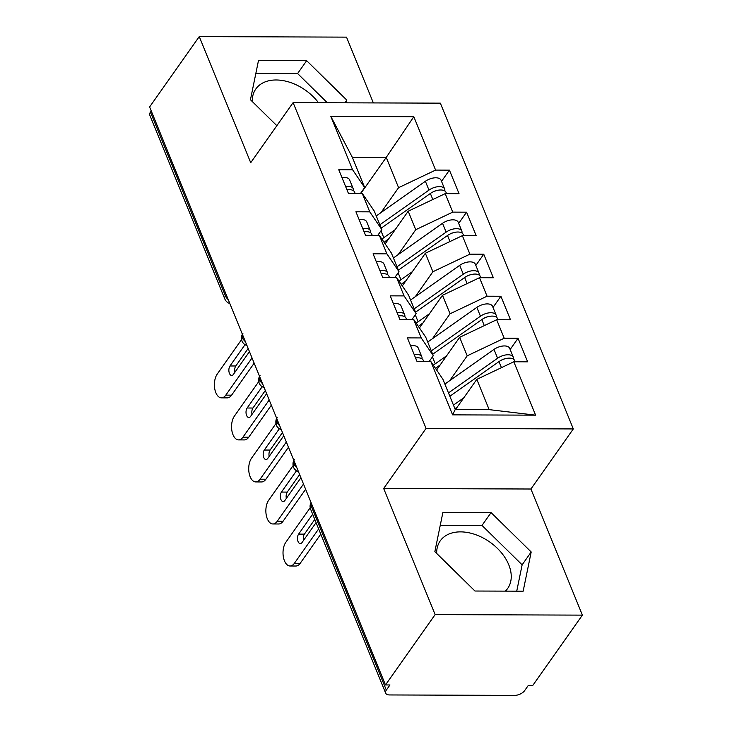 <?xml version="1.0" encoding="UTF-8"?>
<svg xmlns="http://www.w3.org/2000/svg" width="732" height="732" viewBox="0 0 732 732"><rect width="100%" height="100%" fill="white"/><g stroke="black" fill="none" stroke-linecap="round" stroke-linejoin="round"><path stroke-width="1.1" d="M436.684 553.429A41.267 27.615 -144.8 0 1 440.243 540.866A41.267 27.615 -144.8 0 1 475.343 534.561A41.267 27.615 -144.8 0 1 508.767 564.784A41.267 27.615 -144.8 0 1 507.679 588.446A41.267 27.615 -144.8 0 1 505.373 591.136M582.388 615.127L532.74 685.481L528.275 685.463L524.652 690.605A7.933 4.072 157.8 0 1 514.559 695.4L389.616 694.952A7.933 4.072 157.8 0 1 385.673 693.131L310.661 509.326A7.933 4.072 157.8 0 1 311.32 506.306L386.322 690.111L389.955 684.969L385.49 684.951L435.137 614.596L582.388 615.127L530.92 489.013L573.312 428.934L440.362 103.157L293.111 102.626L426.061 428.412L573.312 428.934M373.357 102.919L346.51 37.131L199.26 36.6L149.612 106.954L385.49 684.951M452.614 414.861L430.828 361.48L442.897 379.231L455.249 409.499L452.614 414.861L535.604 415.163L513.818 361.773L527.653 361.828L518.046 338.285L504.211 338.239L496.671 319.738L510.497 319.793L500.889 296.25L487.064 296.204L479.515 277.702L493.341 277.757L483.742 254.214L469.907 254.16L462.359 235.667L476.193 235.713L466.586 212.179L452.751 212.124L445.202 193.632L459.037 193.678L449.43 170.144L441.524 181.344M360.894 193.33L386.24 157.407L352.321 157.288L330.818 116.406L352.604 169.797L338.77 169.742L348.377 193.285L362.212 193.33L369.752 211.832L355.926 211.777L365.533 235.32L379.359 235.365L386.908 253.867L373.073 253.812L382.68 277.355L396.515 277.41L404.064 295.902L390.229 295.856L399.837 319.39L413.672 319.445L421.22 337.937L407.385 337.891L416.993 361.425L430.828 361.48M330.818 116.406L413.809 116.708L435.595 170.089L449.43 170.144M385.151 243.875L408.191 211.209L415.739 229.711L398.162 254.626M445.202 193.632L408.191 211.209M452.751 212.124L415.739 229.711M352.321 157.288L364.673 187.548L360.602 193.33M352.604 169.797L364.673 187.548M402.298 285.91L425.347 253.254L432.896 271.746L415.318 296.661M462.359 235.667L425.347 253.254M469.907 254.16L432.896 271.746M362.212 193.33L374.281 211.09L381.83 229.592L377.758 235.365M369.752 211.832L381.83 229.592M419.454 327.945L442.503 295.289L450.052 313.781L432.466 338.696M479.515 277.702L442.503 295.289M487.064 296.204L450.052 313.781M379.359 235.365L391.437 253.126L398.986 271.627L394.905 277.401M386.908 253.867L398.986 271.627M436.611 369.989L459.659 337.324L467.208 355.816L449.622 380.732M496.671 319.738L459.659 337.324M504.211 338.239L467.208 355.816M396.515 277.41L408.593 295.161L416.142 313.662L412.061 319.436M404.064 295.902L416.142 313.662M386.322 690.111A7.933 4.072 157.8 0 0 385.673 693.131M455.542 409.499L476.816 379.359L489.159 409.627L535.604 415.163M513.818 361.773L476.816 379.359M413.672 319.445L425.75 337.196L433.289 355.697L429.217 361.471M421.22 337.937L433.289 355.697M150.453 112.115L225.456 295.92A7.933 4.072 -22.2 0 0 224.806 298.94L149.795 115.134A7.933 4.072 -22.2 0 1 150.453 112.115L151.259 110.971M530.92 489.013L383.669 488.491L435.137 614.596M383.669 488.491L426.061 428.412M199.26 36.6L250.719 162.705L293.111 102.626M442.897 512.418L434.854 551.635L474.977 591.026L523.151 591.191L531.203 551.974L491.071 512.592L442.897 512.418M346.227 102.819L346.794 100.092L306.662 60.701L258.488 60.527L250.445 99.744L276.852 125.675M318.493 102.718A41.267 27.615 35.2 0 0 255.834 88.975A41.267 27.615 35.2 0 0 252.266 101.538M381.006 212.591L398.583 187.676L386.24 157.407L413.809 116.708M455.249 409.499L489.159 409.627M435.595 170.089L398.583 187.676M518.046 338.285L510.149 349.484M298.455 471.673A7.933 7.933 0 0 1 293.422 467.08A7.933 4.072 -22.2 0 1 293.395 467.007A7.933 4.072 -22.2 0 1 294.081 464.061L294.877 462.917M500.889 296.25L492.993 307.449M483.742 254.214L475.837 265.414M466.586 212.179L458.68 223.379M281.298 429.638A7.933 7.933 0 0 1 276.266 425.045A7.933 4.072 -22.2 0 1 276.238 424.972A7.933 4.072 -22.2 0 1 276.925 422.025L277.73 420.882M264.142 387.603A7.933 7.933 0 0 1 259.11 383.01A7.933 4.072 -22.2 0 1 259.082 382.937A7.933 4.072 -22.2 0 1 259.769 379.99L260.574 378.847M246.986 345.568A7.933 7.933 0 0 1 241.963 340.975A7.933 4.072 -22.2 0 1 241.926 340.902A7.933 4.072 -22.2 0 1 242.612 337.955L243.417 336.812M516.728 591.172L522.136 564.829L482.004 525.439L440.261 525.292M482.004 525.439L491.071 512.592M522.136 564.829L531.203 551.974M327.341 102.755L297.595 73.548L255.843 73.401M297.595 73.548L306.662 60.701M344.863 102.819L346.794 100.092M423.709 361.452L423.206 360.226A10.577 5.435 157.8 0 0 417.945 357.802A10.577 5.435 157.8 0 0 415.593 357.994M422.053 358.836L422.053 357.975A10.577 5.435 157.8 0 0 421.833 356.859A10.577 5.435 157.8 0 0 416.572 354.434A10.577 5.435 157.8 0 0 414.221 354.627M410.615 345.806A10.577 5.435 -22.2 0 1 412.967 345.605A10.577 5.435 -22.2 0 1 418.237 348.039L421.833 356.859M300.212 563.301A13.231 7.11 90.2 0 1 295.874 566.019L290.073 566.001A13.231 7.11 -89.8 0 0 294.41 563.283L300.212 563.301L320.79 534.14M310.203 507.733L285.837 542.266A13.231 7.11 -89.8 0 0 283.375 557.006A13.231 7.11 -89.8 0 0 290.073 566.001M303.505 540.436A5.289 2.846 90.2 0 1 304.411 534.131L314.787 519.427M318.658 528.916L294.41 563.283M316.087 522.611L302.042 542.522A5.289 2.846 90.2 0 1 300.303 543.611A5.289 2.846 90.2 0 1 297.622 540.006A5.289 2.846 90.2 0 1 298.61 534.113L312.656 514.203M501.484 360.117A3.706 1.903 -22.2 0 1 504.174 359.019M448.478 392.91L497.604 358.241A10.577 5.435 -22.2 0 1 508.026 354.764A10.577 5.435 -22.2 0 1 513.288 357.189L509.692 348.368A10.577 5.435 157.8 0 0 504.421 345.934A10.577 5.435 157.8 0 0 493.999 349.42L444.882 384.08M513.288 357.189A10.577 5.435 -22.2 0 1 513.416 359.101M449.851 396.277L498.977 361.608A10.577 5.435 -22.2 0 1 509.399 358.131A10.577 5.435 -22.2 0 1 514.66 360.556L515.163 361.782M457.308 407.001L456.246 407.751A26.453 13.579 157.8 0 0 454.929 408.721M463.795 397.805L453.456 405.098M406.553 319.417L406.059 318.191A10.577 5.435 157.8 0 0 400.788 315.767A10.577 5.435 157.8 0 0 398.437 315.959M404.897 316.8L404.897 315.94A10.577 5.435 157.8 0 0 404.686 314.824A10.577 5.435 157.8 0 0 399.416 312.399A10.577 5.435 157.8 0 0 397.064 312.591M393.459 303.762A10.577 5.435 -22.2 0 1 395.82 303.57A10.577 5.435 -22.2 0 1 401.081 306.003L404.686 314.824M283.055 521.266A13.231 7.11 90.2 0 1 278.718 523.984L272.917 523.966A13.231 7.11 -89.8 0 0 277.254 521.248L283.055 521.266L305.637 489.269M293.038 465.698L268.681 500.231A13.231 7.11 -89.8 0 0 266.219 514.971A13.231 7.11 -89.8 0 0 272.917 523.966M286.358 498.401A5.289 2.846 90.2 0 1 287.255 492.096L299.635 474.556M303.505 484.044L277.254 521.248M300.934 477.74L284.885 500.487A5.289 2.846 90.2 0 1 283.147 501.576A5.289 2.846 90.2 0 1 280.475 497.97A5.289 2.846 90.2 0 1 281.454 492.078L296.487 470.768M389.397 277.382L388.902 276.156A10.577 5.435 157.8 0 0 383.632 273.731A10.577 5.435 157.8 0 0 381.281 273.924M387.74 274.765L387.74 273.905A10.577 5.435 157.8 0 0 387.53 272.789A10.577 5.435 157.8 0 0 382.26 270.364A10.577 5.435 157.8 0 0 379.908 270.556M376.303 261.727A10.577 5.435 -22.2 0 1 378.664 261.534A10.577 5.435 -22.2 0 1 383.925 263.968L387.53 272.789M265.899 479.231A13.231 7.11 90.2 0 1 261.571 481.949L255.77 481.931A13.231 7.11 -89.8 0 0 260.098 479.213L265.899 479.231L288.481 447.234M275.891 423.663L251.524 458.195A13.231 7.11 -89.8 0 0 249.072 472.927A13.231 7.11 -89.8 0 0 255.77 481.931M269.202 456.365A5.289 2.846 90.2 0 1 270.099 450.061L282.479 432.521M286.349 442.009L260.098 479.213M283.778 435.705L267.729 458.452A5.289 2.846 90.2 0 1 265.99 459.54A5.289 2.846 90.2 0 1 263.319 455.935A5.289 2.846 90.2 0 1 264.298 450.043L279.331 428.732M372.249 235.347L371.746 234.121A10.577 5.435 157.8 0 0 366.485 231.687A10.577 5.435 157.8 0 0 364.124 231.888M370.584 232.73L370.584 231.861A10.577 5.435 157.8 0 0 370.374 230.754A10.577 5.435 157.8 0 0 365.112 228.329A10.577 5.435 157.8 0 0 362.752 228.521M359.156 219.691A10.577 5.435 -22.2 0 1 361.507 219.499A10.577 5.435 -22.2 0 1 366.769 221.924L370.374 230.754M248.752 437.196A13.231 7.11 90.2 0 1 244.415 439.914L238.614 439.895A13.231 7.11 -89.8 0 0 242.951 437.178L248.752 437.196L271.325 405.199M258.735 381.628L234.368 416.16A13.231 7.11 -89.8 0 0 231.916 430.892A13.231 7.11 -89.8 0 0 238.614 439.895M252.046 414.33A5.289 2.846 90.2 0 1 252.943 408.026L265.323 390.485M269.193 399.974L242.951 437.178M266.622 393.67L250.573 416.417A5.289 2.846 90.2 0 1 248.843 417.505A5.289 2.846 90.2 0 1 246.162 413.9A5.289 2.846 90.2 0 1 247.142 408.008L262.184 386.697M355.093 193.312L354.59 192.086A10.577 5.435 157.8 0 0 349.329 189.652A10.577 5.435 157.8 0 0 346.968 189.844M353.437 190.695L353.428 189.826A10.577 5.435 157.8 0 0 353.217 188.719A10.577 5.435 157.8 0 0 347.956 186.294A10.577 5.435 157.8 0 0 345.605 186.486M342 177.656A10.577 5.435 -22.2 0 1 344.351 177.464A10.577 5.435 -22.2 0 1 349.612 179.889L353.217 188.719M231.596 395.161A13.231 7.11 90.2 0 1 227.259 397.879L221.457 397.86A13.231 7.11 -89.8 0 0 225.795 395.143L231.596 395.161L254.169 363.163M241.578 339.593L217.212 374.125A13.231 7.11 -89.8 0 0 214.76 388.857A13.231 7.11 -89.8 0 0 221.457 397.86M234.89 372.295A5.289 2.846 90.2 0 1 235.786 365.991L248.166 348.45M252.037 357.939L225.795 395.143M249.466 351.635L233.417 374.381A5.289 2.846 90.2 0 1 231.687 375.461A5.289 2.846 90.2 0 1 229.006 371.865A5.289 2.846 90.2 0 1 229.985 365.973L245.028 344.662M484.337 318.081A3.706 1.903 -22.2 0 1 487.027 316.983M431.331 350.875L480.448 316.206A10.577 5.435 -22.2 0 1 490.87 312.729A10.577 5.435 -22.2 0 1 496.14 315.153L492.535 306.324A10.577 5.435 157.8 0 0 487.274 303.899A10.577 5.435 157.8 0 0 476.843 307.385L427.726 342.045M496.14 315.153A10.577 5.435 -22.2 0 1 496.259 317.066M432.694 354.242L481.821 319.573A10.577 5.435 -22.2 0 1 492.243 316.096A10.577 5.435 -22.2 0 1 497.513 318.521L498.007 319.747M440.152 364.966L439.09 365.716A26.453 13.579 157.8 0 0 435.595 368.489M446.639 355.77L435.256 363.804A33.333 17.11 157.8 0 0 433.362 365.204M467.181 276.046A3.706 1.903 -22.2 0 1 469.871 274.948M414.175 308.84L463.292 274.171A10.577 5.435 -22.2 0 1 473.714 270.694A10.577 5.435 -22.2 0 1 478.984 273.118L475.379 264.289A10.577 5.435 157.8 0 0 470.118 261.864A10.577 5.435 157.8 0 0 459.687 265.341L410.57 300.01M478.984 273.118A10.577 5.435 -22.2 0 1 479.103 275.031M415.547 312.207L464.664 277.538A10.577 5.435 -22.2 0 1 475.086 274.052A10.577 5.435 -22.2 0 1 480.357 276.486L480.851 277.712M422.995 322.931L421.934 323.681A26.453 13.579 157.8 0 0 418.439 326.454M429.483 313.735L418.109 321.769A33.333 17.11 157.8 0 0 416.206 323.169M450.024 234.011A3.706 1.903 -22.2 0 1 452.715 232.913M397.019 266.805L446.136 232.136A10.577 5.435 -22.2 0 1 456.567 228.659A10.577 5.435 -22.2 0 1 461.828 231.083L458.223 222.254A10.577 5.435 157.8 0 0 452.962 219.829A10.577 5.435 157.8 0 0 442.531 223.306L393.413 257.975M461.828 231.083A10.577 5.435 -22.2 0 1 461.947 232.996M398.391 270.163L447.508 235.503A10.577 5.435 -22.2 0 1 457.939 232.017A10.577 5.435 -22.2 0 1 463.2 234.45L463.704 235.677M405.839 280.896L404.778 281.646A26.453 13.579 157.8 0 0 401.282 284.419M412.336 271.7L400.953 279.734A33.333 17.11 157.8 0 0 399.05 281.134M432.868 191.976A3.706 1.903 -22.2 0 1 435.558 190.878M379.862 224.77L428.979 190.1A10.577 5.435 -22.2 0 1 439.41 186.623A10.577 5.435 -22.2 0 1 444.672 189.048L441.067 180.218A10.577 5.435 157.8 0 0 435.805 177.794A10.577 5.435 157.8 0 0 425.383 181.271L376.257 215.94M444.672 189.048A10.577 5.435 -22.2 0 1 444.791 190.96M381.235 228.128L430.352 193.468A10.577 5.435 -22.2 0 1 440.783 189.981A10.577 5.435 -22.2 0 1 446.044 192.406L446.547 193.632M388.683 238.861L387.631 239.611A26.453 13.579 157.8 0 0 384.135 242.383M395.179 229.665L383.797 237.69A33.333 17.11 157.8 0 0 381.894 239.099M312.125 505.162L311.32 506.306A7.933 5.307 -144.8 0 1 311.082 502.619M228.238 299.617A7.933 5.307 -144.8 0 1 225.456 295.92L226.261 294.776M296.853 467.757A7.933 5.307 -144.8 0 1 294.081 464.061A7.933 5.307 -144.8 0 1 293.925 460.574M279.706 425.722A7.933 5.307 -144.8 0 1 276.925 422.025A7.933 5.307 -144.8 0 1 276.769 418.539M262.55 383.687A7.933 5.307 -144.8 0 1 259.769 379.99A7.933 5.307 -144.8 0 1 259.613 376.504M245.394 341.652A7.933 5.307 -144.8 0 1 242.612 337.955A7.933 5.307 -144.8 0 1 242.457 334.469M298.61 534.113L304.411 534.131M498.977 361.608L501.438 367.656M493.999 349.42L497.604 358.241M455.853 408.035L456.118 408.685M281.454 492.078L287.255 492.096M264.298 450.043L270.099 450.061M247.142 408.008L252.943 408.026M229.985 365.973L235.786 365.991M432.447 356.905L435.256 363.804M481.821 319.573L484.291 325.621M476.843 307.385L480.448 316.206M438.697 366L438.962 366.65M415.291 314.861L418.109 321.769M464.664 277.538L467.135 283.586M459.687 265.341L463.292 274.171M421.541 323.965L421.806 324.615M398.135 272.826L400.953 279.734M447.508 235.503L449.979 241.551M442.531 223.306L446.136 232.136M404.384 281.93L404.65 282.579M380.979 230.79L383.797 237.69M430.352 193.468L432.822 199.516M425.383 181.271L428.979 190.1M387.228 239.895L387.502 240.544M311.045 502.527A7.933 7.933 0 0 0 310.661 509.326M294.365 459.723C292.974 461.316 292.644 463.74 293.395 467.007M277.218 417.679C275.818 419.271 275.488 421.705 276.238 424.972M260.061 375.644C258.661 377.236 258.332 379.67 259.082 382.937M224.806 298.94A7.933 7.933 0 0 0 229.839 303.533M242.905 333.609C241.505 335.201 241.185 337.635 241.926 340.902"/></g></svg>
